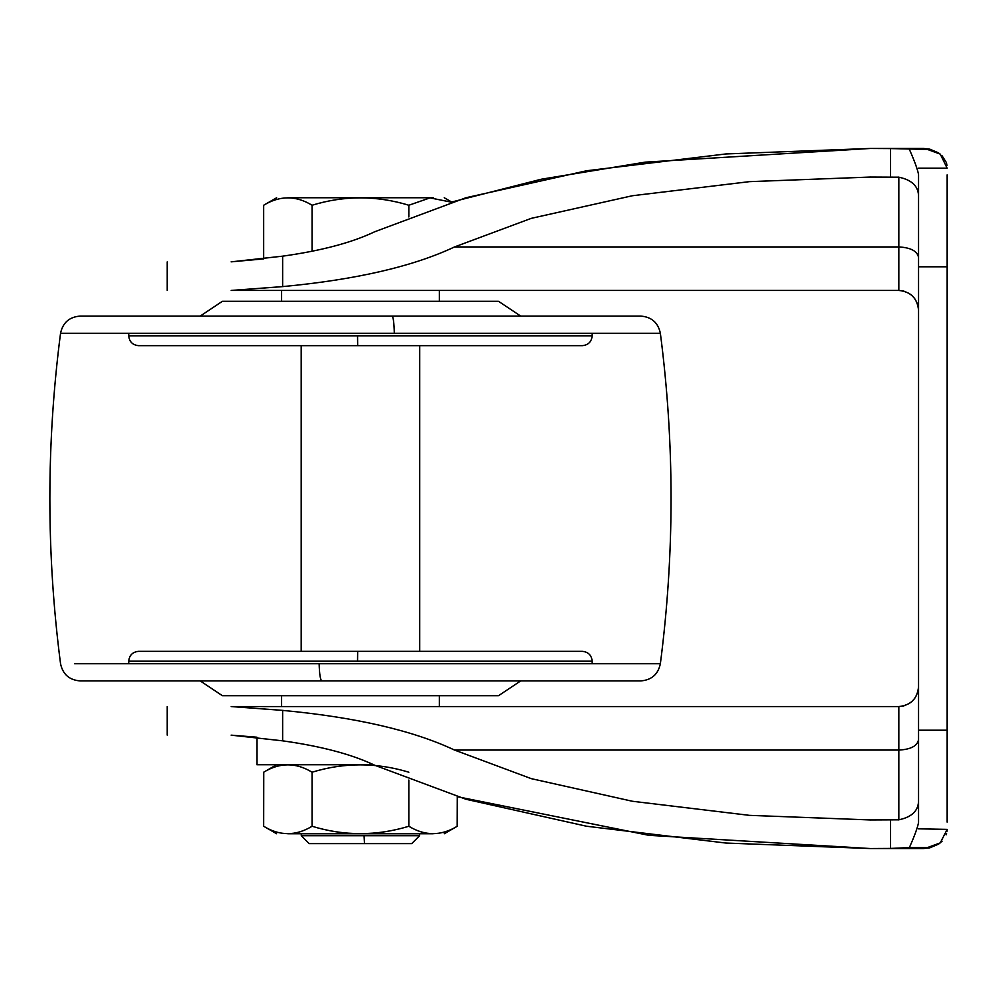 <?xml version="1.0" encoding="UTF-8"?>
<svg xmlns="http://www.w3.org/2000/svg" width="997" height="997" viewBox="0 0 997 997"><rect width="100%" height="100%" fill="white"/><g stroke="black" fill="none" stroke-linecap="round" stroke-linejoin="round"><path stroke-width="1.5" d="M74.351 333.26L60.543 333.26C46.298 443.416 46.298 553.584 60.543 663.74C62.811 674.321 69.329 680.041 80.096 680.914L640.809 680.914C651.577 680.041 658.107 674.321 660.363 663.74L646.368 663.74M357.412 680.914L602.038 680.914M360.453 661.198L128.738 661.198C129.336 655.228 132.626 651.938 138.595 651.34L582.31 651.34C588.28 651.938 591.57 655.228 592.181 661.198L357.537 661.198L357.661 651.34M200.223 680.914L222.406 695.707L498.5 695.707L520.683 680.914M394.301 333.26C394.039 322.716 393.304 316.984 392.095 316.086L80.096 316.086C69.329 316.959 62.811 322.679 60.543 333.26L660.363 333.26C674.62 443.416 674.62 553.584 660.363 663.74L319.127 663.74C319.451 674.284 320.349 680.016 321.819 680.914M392.095 316.086L640.809 316.086C651.577 316.959 658.107 322.679 660.363 333.26L646.554 333.26M355.642 695.707L360.453 695.707M128.738 335.802C129.336 341.772 132.626 345.062 138.595 345.66L582.31 345.66C588.28 345.062 591.57 341.772 592.181 335.802L128.738 335.802L128.738 333.26M358.322 345.66L360.453 345.66M355.642 301.293L360.453 301.293M200.223 316.086L222.406 301.293L498.5 301.293L520.683 316.086M918.549 197.468C918.91 186.763 912.33 179.996 898.833 177.192L870.393 177.055L749.42 181.653L632.484 195.724L531.301 218.343L454.557 246.932L898.833 246.932L898.833 177.067M890.57 177.13L890.57 148.565L870.393 148.453L725.928 153.949L586.485 170.774L465.985 197.73L374.685 231.765C351.904 242.645 321.221 250.77 282.637 256.167L231.13 261.85C146.758 261.85 146.758 261.85 231.13 261.85L263.669 258.871L263.669 205.245C279.845 195.412 295.972 195.412 312.061 205.245L312.061 251.244L312.061 205.245C344.227 195.412 376.492 195.412 408.845 205.245L408.845 216.947L408.845 205.245L430.006 197.88L451.305 202.154M282.637 256.167L282.637 286.613C355.792 279.708 413.094 266.486 454.557 246.932M444.263 197.755L451.678 202.03L541.246 179.236L645.159 162.15L870.393 148.453L923.77 148.453M282.637 286.613L231.13 290.439C146.758 290.439 146.758 290.439 231.13 290.439L231.192 290.439M903.93 291.112L898.833 290.439L231.13 290.439L898.833 290.439L898.833 246.932C910.722 247.605 917.302 251.094 918.549 257.4M231.13 706.561L282.637 710.387C355.792 717.292 413.094 730.514 454.557 750.068L898.833 750.068L898.833 706.561L231.13 706.561C146.758 706.561 146.758 706.561 231.13 706.561L898.833 706.561L903.93 705.888M918.549 822.151L918.549 174.849M947.15 822.151L947.15 174.849M454.557 750.068L531.301 778.657L632.484 801.276L749.42 815.347L870.393 819.945L898.833 819.808C912.33 817.004 918.91 810.237 918.549 799.532M942.078 155.819L946.141 162.199M946.552 163.433L947.013 165.589M890.57 148.565L927.422 149.425L923.309 148.453L929.827 149.164L938.651 152.927M918.549 822.562C917.489 827.871 914.436 836.209 909.401 847.575L927.422 847.575L940.258 842.876L947.15 829.379L947.013 831.411M918.549 828.831L947.15 829.379M938.638 844.085L929.827 847.836L923.309 848.547L927.422 847.575M909.401 847.575L890.57 848.435L890.57 819.87M373.638 764.736L256.914 764.736L256.914 737.207L231.13 735.15L282.637 740.833C321.221 746.23 351.904 754.355 374.685 765.235L465.985 799.27L586.485 826.226L725.928 843.051L870.393 848.547L890.57 848.435M909.401 149.425C914.399 160.704 917.452 169.041 918.549 174.438M918.549 168.169L947.15 168.169L940.258 154.124L927.422 149.425M946.552 833.567L946.141 834.801M942.078 841.181L939.137 843.736M923.297 848.547L870.393 848.547L922.337 848.497M918.175 306.328L917.813 304.808M917.502 303.798L917.265 303.138M918.549 310.167C917.302 298.277 910.722 291.697 898.833 290.439C910.76 291.647 917.327 298.228 918.549 310.167M917.813 692.18L918.262 690.211M898.833 706.561C910.722 705.303 917.302 698.723 918.549 686.833C917.352 698.76 910.772 705.328 898.833 706.561M870.393 848.547L648.885 835.324L457.237 796.678L457.137 826.326M231.13 735.15C146.758 735.15 146.758 735.15 231.13 735.15M419.612 833.754L419.612 835.723L411.724 843.612L309.182 843.612L301.293 835.723L364.067 835.723L364.478 843.612M433.172 197.755L287.734 197.755M356.839 835.723L360.453 835.723M419.612 835.723L364.067 835.723M408.845 772.214C376.492 762.381 344.227 762.381 312.061 772.214L312.061 826.264C344.227 836.097 376.492 836.097 408.845 826.264L408.845 780.053L408.845 826.264C424.934 836.109 441.06 836.109 457.237 826.264L444.263 833.754M276.643 764.736L263.669 772.214C279.845 762.381 295.972 762.381 312.061 772.214L312.061 826.264C295.897 836.109 279.758 836.109 263.669 826.264L263.769 772.164M433.172 833.754L287.734 833.754M74.538 663.74L319.127 663.74M357.661 345.66L357.537 335.802M918.549 266.785L947.15 266.785M918.549 730.215L947.15 730.215M898.833 819.933L898.833 750.068C910.809 749.445 917.39 745.955 918.549 739.6M282.637 710.387L282.637 740.833M592.181 663.74L592.181 661.198M128.738 661.198L128.738 663.74M592.181 333.26L592.181 335.802M439.341 695.707L439.341 706.561M281.565 695.707L281.565 706.561M419.712 651.34L419.712 345.66M301.194 345.66L301.194 651.34M439.341 290.439L439.341 301.293M281.565 290.439L281.565 301.293M167.197 261.85L167.197 290.439M167.197 735.15L167.197 706.561M276.643 197.755L263.669 205.245M301.293 833.754L301.293 835.723M263.669 826.264L276.643 833.754"/></g></svg>
